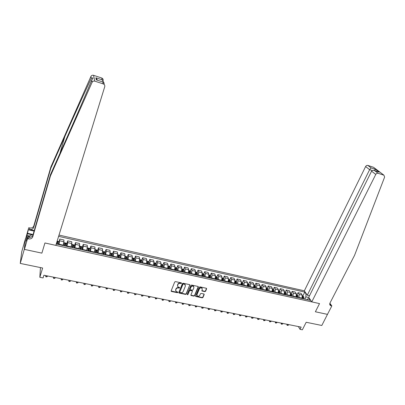 <?xml version="1.0" encoding="UTF-8"?>
<svg xmlns="http://www.w3.org/2000/svg" width="405" height="405" viewBox="0 0 405 405"><rect width="100%" height="100%" fill="white"/><g stroke="black" fill="none" stroke-linecap="round" stroke-linejoin="round"><path stroke-width="0.61" d="M181.561 283.287L181.313 282.857L175.461 281.602L174.707 281.981L171.158 290.876L171.512 291.478L177.344 292.688L177.861 292.43L177.78 292.081L176.129 291.504L175.745 289.914L176.038 289.18C176.529 288.249 177.324 287.849 178.428 287.975L179.704 287.874L179.618 287.52L177.982 286.953L177.587 285.338L177.881 284.593C178.377 283.657 179.177 283.257 180.281 283.389L181.561 283.287M177.496 286.148L177.78 284.28C178.271 283.343 179.071 282.938 180.174 283.075L181.465 282.928M171.128 290.992L177.238 292.369L177.77 292.076M175.654 290.704L175.937 288.861C176.428 287.93 177.223 287.53 178.327 287.656L179.612 287.515M204.849 291.63L205.588 291.261L206.621 288.816L206.494 288.304L199.994 286.867L199.255 287.236L195.61 295.964L195.726 296.455L202.216 297.857L202.945 297.488L204.186 294.562L203.862 293.969L201.179 293.402L200.44 293.772L199.827 295.23C199.164 296.242 198.318 296.485 197.291 295.959L196.977 294.637L199.376 288.897C200.029 287.884 200.875 287.636 201.903 288.147L202.237 289.504L201.958 290.967L204.849 291.63L204.722 291.311L205.462 290.942L206.53 288.335M24.29 249.364L41.882 253.135L44.93 242.975L55.829 245.379L104.743 86.68C105.006 85.409 104.53 84.493 103.321 83.926L94.79 81.152C93.575 80.863 92.679 81.243 92.097 82.301L50.433 175.998L32.759 236.768C32.051 238.469 30.638 239.178 28.532 238.894L27.51 238.666L24.427 249.389L25.636 238.13L24.29 249.364L20.25 263.417L42.636 268.024L39.822 277.283L43.077 277.931L43.902 275.228L301.148 327.118L300.029 329.331L302.368 329.802L306.18 322.264L321.813 325.478L327.498 314.305M329.771 303.613L330.242 303.72L331.832 305.932L327.463 314.366L315.379 311.774L327.554 314.386M24.427 249.389L41.882 253.135L44.93 242.975L319.535 303.598L315.379 311.774L319.535 303.598L311.774 301.882L375.769 174.433L371.582 171.178L308.716 297.331L311.774 301.882M189.92 285.236L189.575 284.629L183.141 283.247L182.392 283.627L178.807 292.466L179.157 293.068L185.566 294.4L186.31 294.025L189.839 284.771M191.611 285.064L197.979 286.431L198.313 287.039L194.673 295.766L193.934 296.136L191.008 295.473L190.892 294.982L192.36 291.443L192.021 290.841L190.213 290.461L189.469 290.836L187.95 294.526L187.277 294.713L187.196 294.369L190.866 285.444L191.611 285.064M20.25 263.417L21.723 251.799L25.636 238.13M309.526 295.711L307.294 295.21L304.342 290.82L59.008 235.062M56.563 242.985L56.543 244.078L310.301 300.313L309.066 298.475L307.349 299.087L307.091 299.604M58.614 236.343L304.783 292.091L305.977 293.873L306.469 293.979M309.562 298.586L309.066 298.475M298.379 326.562L300.029 329.331M40.454 267.578L39.822 277.283M308.853 297.538L305.871 296.87L304.768 299.087M297.012 294.749L298.024 292.678L301.062 293.357L302.236 295.144L301.963 298.47M298.024 292.678L299.189 294.46L298.91 297.791M291.144 293.438L292.157 291.357L295.215 292.046L296.364 293.827L296.08 297.164M292.157 291.357L293.291 293.139L293.002 296.48M285.231 292.116L286.239 290.026L289.322 290.719L290.446 292.501L290.152 295.847M286.239 290.026L287.353 291.808L287.049 295.164M279.273 290.785L280.27 288.679L283.378 289.383L284.482 291.17L284.173 294.526M280.27 288.679L281.359 290.466L281.045 293.833M274.063 292.283L274.089 290.142L273.259 289.438L274.256 287.327L277.39 288.031L278.463 289.818L278.149 293.19M274.256 287.327L275.319 289.114L274.995 292.491M267.194 288.097L268.191 285.965L271.35 286.674L272.398 288.461L272.069 291.843M268.191 285.965L269.224 287.752L268.89 291.139M261.083 286.74L262.075 284.588L265.26 285.302L266.282 287.094L265.943 290.486M262.075 284.588L263.083 286.375L262.734 289.772M254.917 285.373L255.909 283.201L259.124 283.92L260.116 285.712L259.762 289.114M255.909 283.201L256.892 284.988L256.532 288.4M248.7 283.996L249.693 281.799L252.933 282.528L253.9 284.32L253.535 287.732M249.693 281.799L250.649 283.591L250.275 287.013M242.433 282.604L243.425 280.392L246.691 281.126L247.632 282.913L247.252 286.34M243.425 280.392L244.352 282.179L243.962 285.611M236.115 281.202L237.102 278.969L240.398 279.708L241.309 281.5L240.914 284.938M237.102 278.969L237.998 280.756L237.598 284.204M229.741 279.789L230.728 277.531L234.049 278.281L234.935 280.073L234.525 283.52M230.728 277.531L231.594 279.323L231.184 282.781M223.312 278.367L224.299 276.089L227.65 276.843L228.501 278.63L228.081 282.093M224.299 276.089L225.139 277.876L224.709 281.343M216.832 276.929L217.814 274.625L221.196 275.39L222.021 277.177L221.586 280.655M217.814 274.625L218.624 276.418L218.184 279.901M210.296 275.481L211.278 273.157L214.685 273.922L215.48 275.714L215.03 279.202M211.278 273.157L212.053 274.944L211.597 278.443M203.7 274.023L204.682 271.674L208.119 272.443L208.884 274.236L208.418 277.734M204.682 271.674L205.431 273.461L204.96 276.969M197.053 272.55L198.03 270.175L201.498 270.955L202.227 272.747L201.751 276.256M198.03 270.175L198.744 271.968L198.263 275.486M190.345 271.067L191.322 268.667L194.815 269.452L195.519 271.244L195.023 274.767M191.322 268.667L192.005 270.454L191.504 273.988M183.581 269.568L184.553 267.143L188.082 267.938L188.745 269.725L188.239 273.264M184.553 267.143L185.201 268.935L184.69 272.474M176.757 268.059L177.729 265.609L181.283 266.409L181.921 268.196L181.394 271.745M177.729 265.609L178.342 267.396L177.815 270.95M169.872 266.536L170.839 264.06L174.428 264.865L175.031 266.652L174.494 270.216M170.839 264.06L171.421 265.847L170.88 269.416M162.926 265.002L163.893 262.496L167.513 263.311L168.08 265.098L167.528 268.672M163.893 262.496L164.44 264.283L163.878 267.862M155.92 263.452L156.887 260.916L160.537 261.741L161.069 263.528L160.501 267.113M156.887 260.916L157.398 262.703L156.821 266.298M148.853 261.893L149.815 259.327L153.5 260.157L153.996 261.944L153.409 265.543M149.815 259.327L150.29 261.114L149.698 264.723M141.72 260.319L142.681 257.722L146.402 258.557L146.858 260.344L146.256 263.959M142.681 257.722L143.122 259.509L142.509 263.128M134.526 258.734L135.488 256.102L139.234 256.947L139.659 258.734L139.036 262.359M135.488 256.102L135.888 257.889L135.26 261.524M127.266 257.129L128.223 254.467L132.01 255.322L132.389 257.104L131.757 260.744M128.223 254.467L128.588 256.254L127.939 259.899M119.941 255.514L120.898 252.821L124.715 253.677L125.059 255.464L124.406 259.114M120.898 252.821L121.222 254.603L120.558 258.263M112.549 253.889L113.501 251.156L117.354 252.021L117.663 253.803L116.989 257.474M113.501 251.156L113.785 252.938L113.106 256.613M105.087 252.244L106.039 249.475L109.927 250.351L110.195 252.133L109.507 255.813M106.039 249.475L106.282 251.257L105.589 254.947M97.564 250.589L98.511 247.784L102.435 248.665L102.657 250.447L101.954 254.137M98.511 247.784L98.714 249.561L97.995 253.262M89.966 248.918L90.912 246.073L94.871 246.964L95.053 248.741L94.375 252.31M90.912 246.073L91.074 247.85L90.335 251.566M82.301 247.232L83.243 244.347L87.237 245.248L87.379 247.025L86.635 250.746M83.243 244.347L83.359 246.124L82.605 249.85M74.56 245.531L75.502 242.605L79.537 243.511L79.633 245.288L78.869 249.024M75.502 242.605L75.573 244.382L74.803 248.123M66.749 243.815L67.686 240.848L71.761 241.765L71.812 243.537L71.032 247.288M67.686 240.848L67.716 242.62L66.926 246.377M58.867 242.089L59.803 239.071L63.914 239.998L63.919 241.77L63.134 245.481M59.803 239.071L58.973 244.615M189.348 273.512L189.515 273.102M196.045 274.995L196.303 274.367M202.682 276.463L203.026 275.638M209.263 277.921L209.684 276.934M215.789 279.369L216.26 278.27L216.073 279.43M222.259 280.802L222.765 279.637M228.759 282.032L229.205 281.019M235.219 283.227L235.583 282.401M241.618 284.426L241.912 283.778M247.961 285.631L248.179 285.15M254.249 286.836L254.396 286.517M302.834 296.05L304.783 292.091M305.871 296.87L305.977 293.873M178.777 292.592L185.46 294.076L186.199 293.706L189.803 284.923M183.46 284.072L182.939 284.335L179.79 292.091L179.876 292.435L180.822 292.673C181.921 292.8 182.711 292.4 183.202 291.478L185.358 286.188L184.953 284.558L183.354 283.753L182.832 284.016L182.939 284.335M179.774 292.132L182.832 284.016M185.333 285.029L184.842 284.244L184.143 283.925L184.255 284.239M183.354 283.753L184.143 283.925M190.856 295.118L193.818 295.817L194.557 295.447L198.232 286.563M192.279 290.977L191.904 290.522L190.097 290.142L189.358 290.517L187.95 294.526M187.181 294.405L187.839 294.202M193.889 287.752L193.549 286.391C192.507 285.864 191.651 286.112 190.998 287.135L190.153 289.175L190.492 289.777L192.304 290.162L193.043 289.788L193.889 287.752M193.848 286.735L193.433 286.077C192.39 285.55 191.54 285.798 190.882 286.816L190.998 287.135M190.117 289.322L190.882 286.816M201.796 290.618L204.722 291.311M202.191 288.471L201.781 287.828C200.748 287.317 199.908 287.57 199.255 288.578L199.376 288.897M196.896 295.321L196.855 294.313L199.255 288.578M195.575 296.101L202.09 297.533L202.824 297.169L204.1 294.091M57.13 241.152L58.285 241.41L58.912 242.139L58.457 244.498M57.242 244.23L57.677 242.16L56.958 241.891L56.553 243.734M56.816 242.565L57.434 242.949L57.151 244.21M45.876 275.628L45.649 276.367L47.213 276.681L47.441 275.942M45.689 275.587L45.922 276.899L47.213 276.681M50.433 175.998L50.498 174.616L64.916 142.165C75.239 118.974 87.146 91.454 91.692 80.241L92.173 79.41C93.413 77.775 93.13 77.431 91.328 78.373C86.554 88.189 74.874 113.881 64.851 136.541L50.807 168.247L33.661 227.468C32.967 229.124 31.6 229.812 29.56 229.529L29.732 227.959L28.75 227.737L25.763 238.155M50.807 168.247L50.873 166.951L33.812 225.909C33.124 227.559 31.762 228.243 29.732 227.959M28.532 238.894L28.714 237.224C30.81 237.507 32.213 236.803 32.921 235.113L50.498 174.616M103.255 83.906L102.733 81.942L96.319 79.851L95.848 77.775L102.171 79.846L101.675 77.983L93.53 75.31L94.79 81.152M91.328 78.373L90.943 76.413L50.873 166.951M27.51 238.666L27.763 236.464L26.887 239.507M29.535 235.983L26.988 235.416L26.315 241.198L26.806 239.492M26.988 235.416L28.75 227.737M27.763 236.464L30.8 237.138M34.233 230.587L29.56 229.529M34.091 231.078L28.512 229.817M90.943 76.413C91.5 75.396 92.365 75.026 93.53 75.31M101.675 77.983L101.736 78.008C102.88 78.54 103.346 79.41 103.123 80.615M27.525 233.27L32.623 234.414M31.97 234.748L27.469 233.736M102.733 81.942L102.789 81.952C103.898 82.235 104.323 82.979 104.07 84.189M96.319 79.851L97.008 80.069M95.848 77.775L97.514 80.236M102.171 79.846L103.837 82.539M304.342 290.82L365.614 166.536C366.176 165.594 366.92 165.22 367.846 165.412L373.537 167.28L383.915 175.173L384.623 177.071L354.557 255.342L329.999 302.996C329.508 304.084 329.68 304.93 330.51 305.532L331.832 305.932M367.846 165.412L371.076 167.893L375.475 169.336L379.136 172.125L374.696 170.677L378.078 173.274L383.894 175.168L373.516 167.275M307.294 295.21L369.633 169.665L365.614 166.536M373.537 167.28L374.139 167.736M378.078 173.274C377.126 173.082 376.356 173.467 375.769 174.433M329.716 304.044L331.138 305.78M371.076 167.893L369.633 169.665L372.281 170.525M375.475 169.336L374.367 170.535M379.136 172.125L378.24 171.826M374.696 170.677L374.666 170.662C373.233 170.11 372.205 170.282 371.582 171.178M63.615 243.749L63.226 245.557M63.742 243.152L64.299 242.752L66.192 243.177L66.83 243.906L66.39 246.26M65.19 245.992L65.61 243.926L64.896 243.658L64.43 245.825M64.765 244.321L65.367 244.711L65.084 245.967M53.662 277.197L53.435 277.936L54.979 278.245L55.212 277.511M53.45 277.157L53.693 278.463L54.979 278.245M71.391 246.068L71.113 247.303M71.665 244.868L72.151 244.509L74.024 244.924L74.657 245.638L74.247 248.002M73.057 247.738L73.472 245.678L72.763 245.41L72.308 247.571M72.637 246.068L73.219 246.458L72.946 247.708M61.378 278.751L61.145 279.485L62.679 279.794L62.912 279.065M61.145 278.706L61.393 280.012L62.679 279.794M79.081 248.356L78.929 249.04M79.507 246.569L79.927 246.245L81.785 246.66L82.423 247.369L82.038 249.723M80.858 249.465L81.253 247.415L80.555 247.141L80.109 249.298M80.438 247.794L81.005 248.189L80.732 249.434M69.022 280.295L68.789 281.024L70.308 281.333L70.546 280.604M68.774 280.245L69.022 281.541L70.308 281.333M86.756 250.381L86.675 250.756M87.278 248.25L87.637 247.966L89.475 248.376L90.123 249.085L89.748 251.434M88.584 251.176L88.968 249.136L88.275 248.862L87.844 251.014M88.163 249.505L88.715 249.905L88.447 251.146M76.601 281.824L76.363 282.548L77.866 282.852L78.109 282.128M76.327 281.769L76.585 283.065L77.866 282.852M32.344 236.15L31.762 236.672M29.195 236.783L28.806 236.358L32.663 234.394L33.099 234.495M28.714 236.677L28.806 236.358M94.978 249.915L95.271 249.672L97.094 250.082L97.747 250.791L97.392 253.13M96.238 252.872L96.613 250.837L95.924 250.563L95.504 252.71M95.823 251.206L96.355 251.601L96.091 252.841M84.108 283.338L83.865 284.062L85.359 284.361L85.602 283.642M83.82 283.282L84.078 284.568L85.359 284.361M102.607 251.561L104.642 251.768L105.32 252.492L104.966 254.806M103.822 254.553L104.186 252.528L103.503 252.254L103.098 254.391M103.407 252.887L103.923 253.287L103.67 254.522M91.55 284.842L91.307 285.555L92.785 285.854L93.028 285.14M91.241 284.776L91.505 286.062L92.785 285.854M110.165 253.191L112.124 253.439L112.813 254.163L112.474 256.471M111.334 256.218L111.689 254.198L111.016 253.925L110.616 256.061M110.924 254.558L111.426 254.953L111.172 256.183M98.926 286.325L98.678 287.039L100.146 287.337L100.394 286.624M98.597 286.259L98.866 287.54L100.146 287.337M117.647 254.806L119.536 255.094L120.229 255.818L119.905 258.117M118.781 257.869L119.126 255.854L118.457 255.58L118.068 257.712M118.371 256.208L118.857 256.608L118.609 257.833M106.237 287.803L105.983 288.512L107.436 288.805L107.689 288.097M105.892 287.732L106.166 289.008L107.436 288.805M125.069 256.4L126.881 256.735L127.57 257.443L127.276 259.752M126.163 259.504L126.492 257.499L125.828 257.226L125.454 259.347M125.747 257.848L126.223 258.248L125.98 259.463M113.481 289.261L113.228 289.97L114.671 290.258L114.924 289.555M113.116 289.19L113.395 290.461L114.671 290.258M132.42 257.975L134.161 258.365L134.855 259.068L134.581 261.372M133.473 261.124L133.797 259.124L133.139 258.851L132.774 260.972M133.063 259.473L133.523 259.868L133.285 261.083M120.665 290.714L120.406 291.413L121.834 291.701L122.092 291.003M120.28 290.633L120.563 291.904L121.834 291.701M139.695 259.6L141.375 259.975L142.094 260.699L141.816 262.977M140.722 262.734L141.031 260.739L140.383 260.466L140.029 262.577M140.312 261.083L140.758 261.478L140.525 262.688M127.783 292.147L127.524 292.845L128.942 293.134L129.2 292.435M127.383 292.066L127.671 293.331L128.942 293.134M146.909 261.21L148.529 261.574L149.253 262.293L148.989 264.566M147.901 264.323L148.205 262.339L147.557 262.06L147.218 264.171M147.496 262.678L147.926 263.073L147.698 264.278M134.84 293.569L134.576 294.268L135.984 294.546L136.242 293.853M134.425 293.488L134.713 294.744L135.984 294.546M154.057 262.81L155.616 263.154L156.345 263.878L156.097 266.141M155.024 265.903L155.312 263.923L154.675 263.645L154.34 265.751M154.614 264.262L155.034 264.652L154.811 265.852M141.836 294.982L141.573 295.675L142.965 295.954L143.228 295.265M141.406 294.896L141.699 296.151L142.965 295.954M161.139 264.389L162.643 264.723L163.382 265.447L163.144 267.7M162.076 267.467L162.359 265.493L161.722 265.219L161.403 267.315M161.671 265.832L162.076 266.222L161.858 267.416M148.772 296.384L148.508 297.067L149.885 297.346L150.149 296.662M148.321 296.293L148.625 297.543L149.885 297.346M168.161 265.958L169.604 266.282L170.348 267.001L170.13 269.249M169.072 269.016L169.341 267.052L168.713 266.774L168.404 268.864M168.662 267.386L169.057 267.771L168.844 268.966M155.647 297.771L155.378 298.455L156.745 298.728L157.013 298.045M155.186 297.675L155.485 298.92L155.181 297.675M156.745 298.728L155.485 298.92M175.122 267.513L176.509 267.821L177.258 268.54L177.051 270.783M176.003 270.55L176.266 268.591L175.638 268.318L175.34 270.403M176.266 268.591L175.77 270.5M162.466 299.143L162.197 299.827L163.549 300.095L163.822 299.417M161.985 299.047L162.294 300.287L161.985 299.047M163.549 300.095L162.294 300.287M182.022 269.057L183.349 269.35L184.088 270.049L183.916 272.302M182.873 272.074L183.126 270.12L182.508 269.846L182.215 271.927M183.126 270.12L182.63 272.018M169.224 300.51L168.951 301.183L170.297 301.457L170.566 300.778M168.728 300.409L169.042 301.644L168.728 300.409M170.297 301.457L169.042 301.644M188.862 270.586L190.132 270.869L190.897 271.583L190.715 273.81M189.687 273.583L189.93 271.639L189.317 271.36L189.034 273.441M189.93 271.639L189.439 273.527M175.927 301.862L175.654 302.535L176.985 302.803L177.258 302.13M175.416 301.755L175.73 302.991L175.416 301.755M176.985 302.803L175.73 302.991M195.64 272.099L196.86 272.373L197.63 273.086L197.458 275.309M196.44 275.081L196.673 273.142L196.066 272.864L195.792 274.939M196.673 273.142L196.182 275.025M182.569 303.198L182.296 303.871L183.617 304.135L183.89 303.466M182.048 303.097L182.366 304.322L182.042 303.092M183.617 304.135L182.366 304.322M202.363 273.603L203.528 273.861L204.302 274.575L204.145 276.787M203.133 276.564L203.356 274.63L202.753 274.357L202.495 276.423M203.356 274.63L202.87 276.504M189.16 304.53L188.882 305.198L190.193 305.461L190.471 304.793M188.619 304.423L188.943 305.643L188.619 304.418M190.193 305.461L188.943 305.643M209.026 275.091L210.134 275.339L210.919 276.048L210.772 278.255M209.77 278.033L209.987 276.109L209.385 275.835L209.137 277.896M209.987 276.109L209.501 277.977M195.696 305.846L195.418 306.509L196.714 306.772L196.992 306.109M195.139 305.734L195.468 306.955L195.139 305.734M196.714 306.772L195.468 306.955M215.632 276.564L216.69 276.802L217.48 277.511L217.348 279.713M216.351 279.496L216.559 277.577L215.961 277.298L215.723 279.354M202.176 307.157L201.892 307.815L203.183 308.073L203.462 307.415M201.609 307.041L201.938 308.256L201.604 307.041M203.183 308.073L201.938 308.256M222.183 278.027L223.19 278.255L223.98 278.964L223.864 281.156M222.877 280.938L223.074 279.025L222.482 278.751L222.254 280.802M223.074 279.025L222.593 280.878M208.6 308.453L208.317 309.106L209.598 309.364L209.876 308.711M208.018 308.332L208.352 309.547L208.018 308.332M209.598 309.364L208.352 309.547M228.673 279.48L229.63 279.693L230.43 280.402L230.323 282.589M229.346 282.371L229.534 280.468L228.946 280.189L228.724 282.234M229.534 280.468L229.053 282.31M214.974 309.739L214.69 310.387L215.956 310.645L216.24 309.992M214.377 309.617L214.716 310.822L214.377 309.617M215.956 310.645L214.716 310.822M235.113 280.918L236.824 281.829L236.728 284.011M235.761 283.794L235.943 281.895L235.361 281.617L235.148 283.657M235.943 281.895L235.462 283.728M221.292 311.01L221.008 311.663L222.264 311.916L222.553 311.268M220.684 310.888L221.024 312.093L220.684 310.888M222.264 311.916L221.024 312.093M241.496 282.346L243.167 283.242L243.081 285.419M242.119 285.206L242.291 283.313L241.714 283.034L241.512 285.069M242.291 283.313L241.815 285.135M227.559 312.275L227.276 312.923L228.521 313.171L228.81 312.528M226.942 312.149L227.281 313.349L226.937 312.149M228.521 313.171L227.281 313.349M247.83 283.758L249.455 284.644L249.384 286.816M248.427 286.603L248.594 284.715L248.022 284.442L247.825 286.467M248.594 284.715L248.118 286.532M233.781 313.531L233.488 314.174L234.728 314.422L235.016 313.779M233.143 313.404L233.493 314.599L233.143 313.404M234.728 314.422L233.493 314.599M254.107 285.16L255.671 286.021L255.631 288.198M254.684 287.99L254.841 286.107L254.269 285.834L254.087 287.854M254.841 286.107L254.365 287.92M239.947 314.776L239.654 315.414L240.879 315.662L241.172 315.024M239.299 314.644L239.649 315.834L239.294 314.644M240.879 315.662L239.649 315.834M260.334 286.553L261.873 287.418L261.822 289.57M260.886 289.362L261.038 287.489L260.471 287.216L260.293 289.231M261.038 287.489L260.567 289.292M246.063 316.006L245.769 316.644L246.984 316.887L247.278 316.254M245.405 315.875L245.754 317.064L245.4 315.875M246.984 316.887L245.754 317.064M266.51 287.935L268.009 288.785L267.968 290.932M267.037 290.729L267.178 288.856L266.617 288.583L266.45 290.598M267.178 288.856L266.713 290.653M252.128 317.231L251.834 317.864L253.044 318.107L253.338 317.474M251.459 317.095L251.814 318.279L251.454 317.095M253.044 318.107L251.814 318.279M273.259 289.438L272.631 289.302M273.137 292.081L273.274 290.218L272.717 289.94L272.555 291.949M273.274 290.218L272.808 292.005M258.147 318.446L257.853 319.074L259.048 319.317L259.347 318.689M257.464 318.31L257.823 319.489L257.464 318.31M259.048 319.317L257.823 319.489M278.706 290.658L280.123 291.489L280.103 293.625M279.192 293.423L279.318 291.565L278.761 291.291L278.61 293.291M279.318 291.565L278.853 293.347M264.121 319.651L263.822 320.279L265.012 320.517L265.305 319.889M263.422 319.51L263.787 320.689L263.422 319.51M265.012 320.517L263.787 320.689M284.73 292.005L286.107 292.825L286.102 294.951M285.191 294.749L285.312 292.901L284.761 292.628L284.619 294.622M285.312 292.901L284.847 294.673M270.044 320.846L269.74 321.469L270.92 321.707L271.218 321.084M269.335 320.704L269.7 321.874L269.33 320.704M270.92 321.707L269.7 321.874M290.704 293.336L292.046 294.146L292.046 296.268M290.699 294.131L290.577 295.944M291.144 296.07L291.256 294.227L290.719 293.944M291.256 294.227L290.795 295.994M275.916 322.031L275.618 322.653L276.787 322.886L277.086 322.269M275.203 321.884L275.567 323.053L275.197 321.884M276.787 322.886L275.567 323.053M296.627 294.663L297.933 295.463L297.943 297.574M296.617 295.534L296.485 297.255M297.047 297.376L297.154 295.539L296.642 295.245M297.154 295.539L296.693 297.3M281.748 323.205L281.445 323.823L282.604 324.061L282.908 323.443M281.019 323.058L281.389 324.223L281.014 323.058M282.604 324.061L281.389 324.223M302.505 295.974L303.77 296.764L303.791 298.875M302.489 296.926L302.348 298.551M302.905 298.677L303.006 296.845L302.525 296.546M303.006 296.845L302.545 298.596M287.53 324.375L287.226 324.987L288.38 325.22L288.679 324.608M286.791 324.223L287.16 325.387L286.786 324.223M288.38 325.22L287.16 325.387M302.12 298.146L299.067 297.467M296.237 296.84L293.159 296.161M290.309 295.529L287.206 294.84M284.33 294.197L281.202 293.503M278.301 292.861L275.147 292.162M272.226 291.514L269.042 290.81M266.095 290.152L262.891 289.443M259.919 288.785L256.684 288.066M253.687 287.398L250.427 286.679M247.404 286.006L244.114 285.277M241.066 284.599L237.75 283.865M234.677 283.181L231.331 282.442M228.233 281.753L224.856 281.004M221.732 280.311L218.33 279.556M215.177 278.858L211.744 278.093M208.565 277.39L205.102 276.62M201.898 275.911L198.404 275.137M195.169 274.418L191.646 273.638M188.386 272.909L184.832 272.125M181.536 271.391L177.957 270.596M174.631 269.862L171.016 269.057M167.665 268.318L164.02 267.508M160.638 266.753L156.958 265.938M153.546 265.184L149.835 264.359M146.392 263.594L142.646 262.764M139.173 261.994L135.391 261.154M131.888 260.38L128.076 259.529M124.537 258.744L120.69 257.894M117.121 257.099L113.238 256.238M109.633 255.439L105.715 254.568M102.08 253.763L98.126 252.887M94.456 252.072L90.462 251.186M86.761 250.366L82.731 249.47M78.995 248.64L74.925 247.738M71.153 246.903L67.048 245.992M63.241 245.147L59.095 244.225M63.919 241.77L59.788 240.843M71.812 243.537L67.716 242.62M79.633 245.288L75.573 244.382M87.379 247.025L83.359 246.124M95.053 248.741L91.074 247.85M102.657 250.447L98.714 249.561M110.195 252.133L106.282 251.257M117.663 253.803L113.785 252.938M125.059 255.464L121.222 254.603M132.389 257.104L128.588 256.254M139.659 258.734L135.888 257.889M146.858 260.344L143.122 259.509M153.996 261.944L150.29 261.114M161.069 263.528L157.398 262.703M168.08 265.098L164.44 264.283M175.031 266.652L171.421 265.847M181.921 268.196L178.342 267.396M188.745 269.725L185.201 268.935M195.519 271.244L192.005 270.454M202.227 272.747L198.744 271.968M208.884 274.236L205.431 273.461M215.48 275.714L212.053 274.944M222.021 277.177L218.624 276.418M228.501 278.63L225.139 277.876M234.935 280.073L231.594 279.323M241.309 281.5L237.998 280.756M247.632 282.913L244.352 282.179M253.9 284.32L250.649 283.591M260.116 285.712L256.892 284.988M266.282 287.094L263.083 286.375M272.398 288.461L269.224 287.752M278.463 289.818L275.319 289.114M284.482 291.17L281.359 290.466M290.446 292.501L287.353 291.808M296.364 293.827L293.291 293.139M302.236 295.144L299.189 294.46M180.174 283.075L180.281 283.389M177.78 284.28L177.881 284.593M177.481 285.019L177.587 285.338M179.081 287.813L179.182 288.137M178.327 287.656L178.428 287.975M175.937 288.861L176.038 289.18M175.643 289.595L175.745 289.914M177.238 292.369L177.344 292.688M171.416 291.154L171.512 291.478M180.929 283.232L181.035 283.551M186.199 293.706L186.31 294.025M185.46 294.076L185.566 294.4M179.056 292.744L179.157 293.068M179.688 291.767L179.79 292.091M198.192 286.72L198.313 287.039M194.557 295.447L194.673 295.766M193.818 295.817L193.934 296.136M191.114 295.255L191.226 295.574M191.904 290.522L192.021 290.841M190.097 290.142L190.213 290.461M189.358 290.517L189.469 290.836M190.041 288.856L190.153 289.175M202.039 290.744L202.166 291.058M196.855 294.313L196.977 294.637M204.064 294.243L204.186 294.562M202.824 297.169L202.945 297.488M202.09 297.533L202.216 297.857M195.823 296.232L195.939 296.556M206.494 288.502L206.621 288.816M205.462 290.942L205.588 291.261M58.897 242.119L56.963 241.689M58.7 243.435L57.49 243.167M57.434 242.949L57.677 242.16M64.851 136.541L59.899 153.46M33.661 227.468L33.812 225.909M32.921 235.113L32.759 236.768M92.097 82.301L91.692 80.241M66.81 243.886L63.732 243.202M64.673 244.762L63.469 244.493M66.633 245.197L65.433 244.929M65.367 244.711L65.61 243.926M74.657 245.638L71.645 244.964M72.546 246.513L71.356 246.25M74.49 246.944L73.3 246.68M73.219 246.458L73.472 245.678M82.423 247.369L79.481 246.716M80.347 248.245L79.188 247.987M82.271 248.675L81.091 248.412M81.005 248.189L81.253 247.415M90.123 249.085L87.247 248.447M88.077 249.966L86.953 249.718M89.981 250.386L88.811 250.128M88.715 249.905L88.968 249.136M97.747 250.791L94.937 250.163M95.732 251.667L94.654 251.429M97.62 252.087L96.466 251.829M96.355 251.601L96.613 250.837M105.305 252.477L102.561 251.864M103.321 253.353L102.278 253.12M105.189 253.768L104.044 253.515M103.923 253.287L104.186 252.528M112.793 254.148L110.109 253.545M110.838 255.023L109.836 254.801M112.691 255.439L111.557 255.185M111.426 254.953L111.689 254.198M120.214 255.803L117.592 255.216M118.285 256.679L117.318 256.466M120.123 257.089L118.999 256.841M118.857 256.608L119.126 255.854M127.57 257.443L125.008 256.871M125.671 258.319L124.74 258.117M127.489 258.724L126.375 258.476M126.223 258.248L126.492 257.499M134.855 259.068L132.354 258.511M132.987 259.949L132.091 259.747M134.789 260.349L133.685 260.101M133.523 259.868L133.797 259.124M142.079 260.678L139.639 260.137M140.236 261.559L139.376 261.367M142.023 261.954L140.925 261.711M140.758 261.478L141.031 260.739M149.237 262.273L146.853 261.746M147.42 263.154L146.595 262.972M149.192 263.549L148.108 263.311M147.926 263.073L148.205 262.339M156.33 263.858L154.006 263.341M154.543 264.738L153.753 264.561M156.3 265.128L155.221 264.89M155.034 264.652L155.312 263.923M163.362 265.427L161.094 264.921M161.6 266.308L160.841 266.141M163.342 266.698L162.273 266.46M162.076 266.222L162.359 265.493M170.333 266.981L168.121 266.49M168.596 267.862L167.873 267.705M170.323 268.247L169.265 268.014M169.057 267.771L169.341 267.052M177.238 268.525L175.087 268.044M175.532 269.406L174.839 269.249M177.243 269.786L176.195 269.553M184.088 270.049L181.987 269.583M182.407 270.935L181.744 270.788M184.098 271.309L183.06 271.077M190.876 271.568L188.831 271.107M189.221 272.449L188.593 272.307M190.902 272.823L189.869 272.59M197.61 273.066L195.615 272.621M195.974 273.947L195.377 273.815M197.64 274.322L196.617 274.094M204.282 274.555L202.338 274.119M202.672 275.44L202.105 275.314M204.322 275.805L203.31 275.582M210.899 276.033L209.005 275.608M209.309 276.914L208.777 276.797M210.949 277.278L209.947 277.055M217.46 277.496L215.612 277.086M215.895 278.377L215.389 278.265M217.52 278.736L216.523 278.518M216.26 278.27L216.559 277.577M223.96 278.944L222.168 278.544M222.421 279.83L221.945 279.723M224.031 280.184L223.044 279.966M230.41 280.387L228.663 279.997M228.891 281.267L228.445 281.166M230.491 281.622L229.513 281.404M236.803 281.809L235.102 281.429M235.31 282.695L234.89 282.599M236.895 283.044L235.923 282.832M243.147 283.227L241.491 282.857M241.674 284.108L241.279 284.021M243.243 284.457L242.281 284.244M249.434 284.629L247.825 284.269M247.981 285.51L247.617 285.429M249.541 285.854L248.584 285.647M255.671 286.021L254.107 285.672M254.239 286.902L253.9 286.826M255.783 287.246L254.836 287.034M261.853 287.398L260.339 287.059M260.445 288.279L260.132 288.213M261.979 288.623L261.038 288.411M267.988 288.77L266.515 288.441M266.601 289.651L266.313 289.585M268.12 289.985L267.189 289.777M274.069 290.127L272.641 289.808M272.702 291.008L272.438 290.947M274.21 291.342L273.289 291.134M280.103 291.468L278.716 291.16M280.25 292.683L279.334 292.481M286.087 292.805L284.74 292.506M286.244 294.015L285.333 293.812M292.02 294.131L290.719 293.838M292.187 295.336L291.286 295.134M297.908 295.442L296.647 295.159M298.08 296.647L297.189 296.45M303.75 296.743L302.525 296.475M303.927 297.948L303.041 297.751M171.178 291.048L171.274 291.367M178.823 292.638L178.929 292.962M184.842 284.244L184.953 284.558M190.897 295.154L191.008 295.473M192.122 290.623L192.233 290.942M187.176 294.425L187.277 294.713M193.433 286.077L193.549 286.391M201.837 290.648L201.958 290.967M201.781 287.828L201.903 288.147M195.61 296.136L195.726 296.455M103.321 83.926L102.789 81.952M96.344 79.851L102.759 81.947M95.914 77.811L96.38 79.856M102.237 79.881L101.736 78.008M329.761 304.479L330.51 305.532M374.666 170.662L379.105 172.11"/></g></svg>
